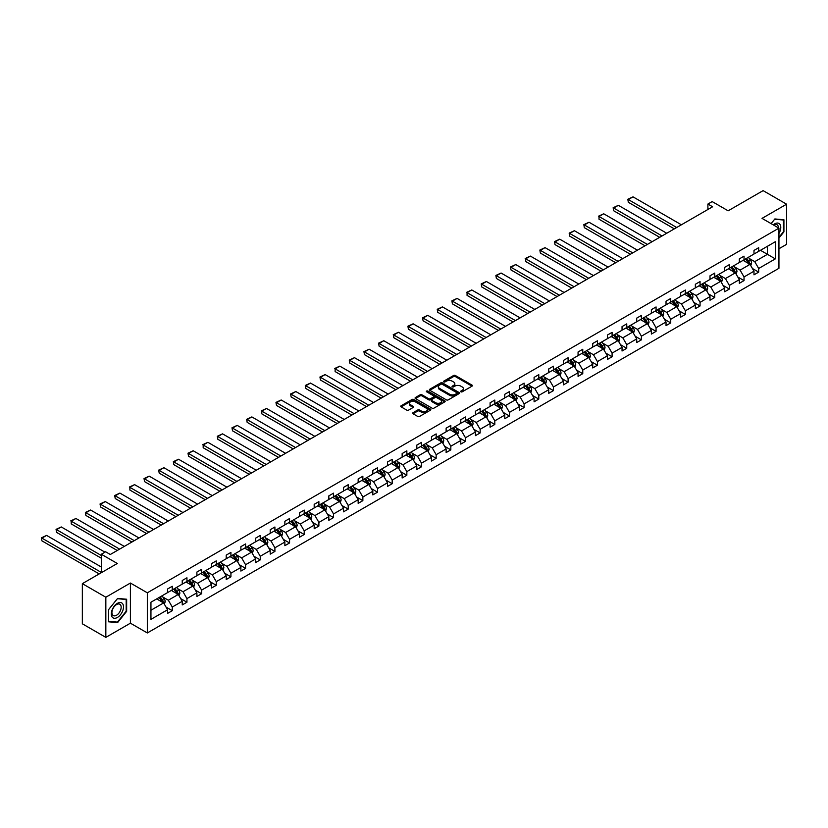 <?xml version="1.0" encoding="UTF-8"?>
<svg xmlns="http://www.w3.org/2000/svg" width="828" height="828" viewBox="0 0 828 828"><rect width="100%" height="100%" fill="white"/><g stroke="black" fill="none" stroke-linecap="round" stroke-linejoin="round"><path stroke-width="1.24" d="M460.906 391.82A0.911 0.528 0 0 0 462.2 391.82L472.001 386.169A1.304 0.756 0 0 0 472.384 385.631A1.304 0.756 0 0 0 472.001 385.103L455.39 375.519A1.304 0.756 0 0 0 453.547 375.519L443.746 381.17A0.911 0.528 0 0 0 445.04 381.915L446.313 381.19A4.171 2.412 0 0 1 452.212 381.19L453.599 381.987A4.171 2.412 0 0 1 454.82 383.685A4.171 2.412 0 0 1 453.599 385.393L452.326 386.127A0.911 0.528 0 0 0 453.62 386.873L454.882 386.138A4.171 2.412 0 0 1 460.792 386.138L462.179 386.935A4.171 2.412 0 0 1 463.401 388.642A4.171 2.412 0 0 1 462.179 390.35L460.906 391.075A0.911 0.528 0 0 0 460.906 391.82L460.906 391.075M778.941 248.762L786.6 244.343L786.6 204.195L763.105 190.626L728.143 210.809L712.173 201.587L707.899 204.05L707.899 209.484M105.839 637.374L130.41 623.184L130.41 583.036L105.839 597.226L105.839 637.374L82.345 623.805L82.345 583.657L117.307 563.475L101.326 554.253L101.326 572.697M105.839 597.226L82.345 583.657M413.058 412.686A1.304 0.756 0 0 0 412.675 413.224A1.304 0.756 0 0 0 413.058 413.752L417.716 416.443A1.304 0.756 0 0 0 419.558 416.443L430.446 410.16A1.304 0.756 0 0 0 430.829 409.622A1.304 0.756 0 0 0 430.446 409.094L413.834 399.51A1.304 0.756 0 0 0 411.992 399.51L401.114 405.792A1.304 0.756 0 0 0 400.731 406.32A1.304 0.756 0 0 0 401.114 406.858L406.734 410.108A1.304 0.756 0 0 0 408.577 410.108L413.244 407.417A1.304 0.756 0 0 0 413.617 406.879A1.304 0.756 0 0 0 413.244 406.351L410.45 404.737A3.488 2.018 0 0 1 409.425 403.319A3.488 2.018 0 0 1 411.578 401.456A3.488 2.018 0 0 1 415.387 401.89L426.316 408.204A3.488 2.018 0 0 1 427.341 409.622A3.488 2.018 0 0 1 425.178 411.485A3.488 2.018 0 0 1 421.38 411.05L419.558 409.995A1.304 0.756 0 0 0 417.716 409.995L413.058 412.686L413.058 413.752L417.716 411.081L417.716 409.995M101.326 554.253L105.601 551.779L110.3 554.501L712.597 206.772L707.899 204.05M130.41 583.036L147.332 592.807L778.941 228.145L778.941 268.293L147.332 632.954L147.332 592.807M786.6 204.195L762.029 218.375L778.941 228.145M446.406 399.883A1.304 0.756 0 0 0 448.248 399.883L459.126 393.6A1.304 0.756 0 0 0 459.509 393.062A1.304 0.756 0 0 0 459.126 392.534L442.525 382.94A1.304 0.756 0 0 0 440.682 382.94L429.794 389.232A1.304 0.756 0 0 0 429.411 389.76A1.304 0.756 0 0 0 429.794 390.298L446.406 399.883M426.979 392.027A0.911 0.528 0 0 1 427.91 392.151L444.771 401.89L433.903 408.163A1.304 0.756 0 0 1 432.061 408.163L415.449 398.579L420.106 395.908L420.106 394.821L415.449 397.512A1.304 0.756 0 0 0 415.066 398.04A1.304 0.756 0 0 0 415.449 398.579L415.449 397.512M420.106 395.908A1.304 0.756 0 0 1 421.959 395.908L421.959 394.821A1.304 0.756 0 0 0 420.106 394.821M421.959 394.821L428.687 398.713A1.304 0.756 0 0 0 430.539 398.713L433.624 396.922A1.304 0.756 0 0 0 434.007 396.395A1.304 0.756 0 0 0 433.624 395.856L426.617 391.81A0.911 0.528 0 0 1 427.91 391.064L444.791 400.814A1.304 0.756 0 0 1 445.164 401.342A1.304 0.756 0 0 1 444.791 401.88L444.791 400.814M150.944 602.215L167.577 592.61L167.577 588.977L172.276 586.265L172.276 589.898L182.243 584.144L182.243 580.511L186.942 577.799L186.942 581.432L196.898 575.688L196.898 572.044L201.597 569.333L201.597 572.976L211.564 567.221L211.564 563.589L216.263 560.877L216.263 564.51L226.22 558.755L226.22 555.122L230.919 552.411L230.919 556.043L240.886 550.289L240.886 546.656L245.585 543.944L245.585 547.577L255.541 541.833L255.541 538.19L260.24 535.478L260.24 539.111L270.207 533.367L270.207 529.734L274.906 527.012L274.906 530.655L284.863 524.9L284.863 521.267L289.562 518.556L289.562 522.189L299.519 516.434L299.519 512.801L304.218 510.089L304.218 513.722L314.185 507.968L314.185 504.335L318.884 501.623L318.884 505.256L328.84 499.512L328.84 495.868L333.539 493.157L333.539 496.8L343.506 491.045L343.506 487.413L348.205 484.701L348.205 488.334L358.162 482.579L358.162 478.946L362.861 476.235L362.861 479.867L372.828 474.113L372.828 470.48L377.527 467.768L377.527 471.401L387.483 465.657L387.483 462.014L392.182 459.302L392.182 462.935L402.149 457.191L402.149 453.558L406.848 450.836L406.848 454.479L416.805 448.724L416.805 445.091L421.504 442.38L421.504 446.013L431.46 440.258L431.46 436.625L436.159 433.913L436.159 437.546L446.126 431.792L446.126 428.159L450.825 425.447L450.825 429.08L460.782 423.336L460.782 419.692L465.481 416.981L465.481 420.624L475.448 414.869L475.448 411.237L480.147 408.525L480.147 412.158L490.104 406.403L490.104 402.77L494.802 400.059L494.802 403.691L504.769 397.937L504.769 394.304L509.468 391.592L509.468 395.225L519.425 389.481L519.425 385.838L524.124 383.126L524.124 386.759L534.091 381.015L534.091 377.382L538.79 374.66L538.79 378.303L548.747 372.548L548.747 368.915L553.446 366.204L553.446 369.837L563.413 364.082L563.413 360.449L568.101 357.737L568.101 361.37L578.068 355.616L578.068 351.983L582.767 349.271L582.767 352.904L592.724 347.16L592.724 343.516L597.423 340.805L597.423 344.448L607.39 338.693L607.39 335.061L612.089 332.349L612.089 335.982L622.045 330.227L622.045 326.594L626.744 323.883L626.744 327.515L636.711 321.761L636.711 318.128L641.41 315.416L641.41 319.049L651.367 313.305L651.367 309.662L656.066 306.95L656.066 310.583L666.033 304.839L666.033 301.206L670.732 298.484L670.732 302.127L680.688 296.372L680.688 292.739L685.387 290.028L685.387 293.661L695.354 287.906L695.354 284.273L700.053 281.561L700.053 285.194L710.01 279.44L710.01 275.807L714.709 273.095L714.709 276.728L724.666 270.984L724.666 267.34L729.365 264.629L729.365 268.272L739.332 262.517L739.332 258.885L744.03 256.173L744.03 259.806L753.987 254.051L753.987 250.418L758.686 247.707L758.686 251.339L775.318 241.735L775.318 258.885L758.686 268.489L758.686 272.122L753.987 274.834L753.987 271.201L744.03 276.945L744.03 280.589L739.332 283.3L739.332 279.657L729.365 285.412L729.365 289.044L724.666 291.756L724.666 288.123L714.709 293.878L714.709 297.511L710.01 300.222L710.01 296.59L700.053 302.344L700.053 305.977L695.354 308.689L695.354 305.056L685.387 310.8L685.387 314.443L680.688 317.155L680.688 313.522L670.732 319.266L670.732 322.899L666.033 325.621L666.033 321.978L656.066 327.733L656.066 331.366L651.367 334.077L651.367 330.444L641.41 336.199L641.41 339.832L636.711 342.544L636.711 338.911L626.744 344.665L626.744 348.298L622.045 351.01L622.045 347.377L612.089 353.121L612.089 356.764L607.39 359.476L607.39 355.833L597.423 361.588L597.423 365.22L592.724 367.932L592.724 364.299L582.767 370.054L582.767 373.687L578.068 376.398L578.068 372.766L568.101 378.52L568.101 382.153L563.413 384.865L563.413 381.232L553.446 386.976L553.446 390.619L548.747 393.331L548.747 389.698L538.79 395.442L538.79 399.075L534.091 401.797L534.091 398.154L524.124 403.909L524.124 407.542L519.425 410.253L519.425 406.62L509.468 412.375L509.468 416.008L504.769 418.72L504.769 415.087L494.802 420.841L494.802 424.474L490.104 427.186L490.104 423.553L480.147 429.297L480.147 432.94L475.448 435.652L475.448 432.009L465.481 437.764L465.481 441.396L460.782 444.108L460.782 440.475L450.825 446.23L450.825 449.863L446.126 452.574L446.126 448.942L436.159 454.696L436.159 458.329L431.46 461.041L431.46 457.408L421.504 463.152L421.504 466.795L416.805 469.507L416.805 465.874L406.848 471.618L406.848 475.251L402.149 477.973L402.149 474.33L392.182 480.085L392.182 483.718L387.483 486.429L387.483 482.796L377.527 488.551L377.527 492.184L372.828 494.896L372.828 491.263L362.861 497.017L362.861 500.65L358.162 503.362L358.162 499.729L348.205 505.473L348.205 509.116L343.506 511.828L343.506 508.185L333.539 513.94L333.539 517.572L328.84 520.284L328.84 516.651L318.884 522.406L318.884 526.039L314.185 528.75L314.185 525.118L304.218 530.872L304.218 534.505L299.519 537.217L299.519 533.584L289.562 539.328L289.562 542.971L284.863 545.683L284.863 542.05L274.906 547.794L274.906 551.427L270.207 554.149L270.207 550.506L260.24 556.261L260.24 559.894L255.541 562.605L255.541 558.972L245.585 564.727L245.585 568.36L240.886 571.072L240.886 567.439L230.919 573.193L230.919 576.826L226.22 579.538L226.22 575.905L216.263 581.649L216.263 585.292L211.564 588.004L211.564 584.361L201.597 590.116L201.597 593.748L196.898 596.46L196.898 592.827L186.942 598.582L186.942 602.215L182.243 604.926L182.243 601.294L172.276 607.048L172.276 610.681L167.577 613.393L167.577 609.76L150.944 619.365L150.944 602.215M171.344 590.447L178.299 594.452L168.332 600.207L162.899 597.071M168.332 600.207L172.276 607.048M178.299 594.452L182.243 601.294M167.577 591.741L168.332 592.175L172.276 589.898M186 581.98L192.955 585.996L182.998 591.741L177.554 588.605M182.998 591.741L186.942 598.582M192.955 585.996L196.898 592.827M182.243 583.285L182.998 583.709L186.942 581.432M200.666 573.514L207.611 577.53L197.654 583.285L192.21 580.138M197.654 583.285L201.597 590.116M207.611 577.53L211.564 584.361M196.898 574.818L197.654 575.253L201.597 572.976M215.321 565.048L222.277 569.064L212.31 574.818L206.876 571.672M212.31 574.818L216.263 581.649M222.277 569.064L226.22 575.905M211.564 566.352L212.31 566.787L216.263 564.51M229.977 556.582L236.932 560.597L226.975 566.352L221.531 563.216M226.975 566.352L230.919 573.193M236.932 560.597L240.886 567.439M226.22 557.886L226.975 558.32L230.919 556.043M244.643 548.126L251.598 552.141L241.631 557.886L236.197 554.75M241.631 557.886L245.585 564.727M251.598 552.141L255.541 558.972M240.886 549.419L241.631 549.854L245.585 547.577M259.299 539.659L266.254 543.675L256.297 549.419L250.853 546.283M256.297 549.419L260.24 556.261M266.254 543.675L270.207 550.506M255.541 540.963L256.297 541.398L260.24 539.111M273.964 531.193L280.92 535.209L270.953 540.963L265.519 537.817M270.953 540.963L274.906 547.794M280.92 535.209L284.863 542.05M270.207 532.497L270.953 532.932L274.906 530.655M288.62 522.727L295.575 526.743L285.619 532.497L280.174 529.351M285.619 532.497L289.562 539.328M295.575 526.743L299.519 533.584M284.863 524.031L285.619 524.466L289.562 522.189M303.286 514.271L310.241 518.276L300.274 524.031L294.84 520.895M300.274 524.031L304.218 530.872M310.241 518.276L314.185 525.118M299.519 515.565L300.274 515.999L304.218 513.722M317.942 505.804L324.897 509.82L314.94 515.565L309.496 512.428M314.94 515.565L318.884 522.406M324.897 509.82L328.84 516.651M314.185 507.109L314.94 507.533L318.884 505.256M332.608 497.338L339.552 501.354L329.596 507.109L324.152 503.962M329.596 507.109L333.539 513.94M339.552 501.354L343.506 508.185M328.84 498.642L329.596 499.077L333.539 496.8M347.263 488.872L354.218 492.888L344.251 498.642L338.818 495.496M344.251 498.642L348.205 505.473M354.218 492.888L358.162 499.729M343.506 490.176L344.251 490.611L348.205 488.334M361.919 480.406L368.874 484.421L358.917 490.176L353.473 487.04M358.917 490.176L362.861 497.017M368.874 484.421L372.828 491.263M358.162 481.71L358.917 482.144L362.861 479.867M376.585 471.95L383.54 475.965L373.573 481.71L368.139 478.574M373.573 481.71L377.527 488.551M383.54 475.965L387.483 482.796M372.828 473.243L373.573 473.678L377.527 471.401M391.24 463.483L398.196 467.499L388.239 473.243L382.795 470.107M388.239 473.243L392.182 480.085M398.196 467.499L402.149 474.33M387.483 464.787L388.239 465.222L392.182 462.935M405.906 455.017L412.861 459.033L402.894 464.787L397.461 461.641M402.894 464.787L406.848 471.618M412.861 459.033L416.805 465.874M402.149 456.321L402.894 456.756L406.848 454.479M420.562 446.551L427.517 450.567L417.56 456.321L412.116 453.175M417.56 456.321L421.504 463.152M427.517 450.567L431.46 457.408M416.805 447.855L417.56 448.29L421.504 446.013M435.228 438.095L442.183 442.1L432.216 447.855L426.782 444.719M432.216 447.855L436.159 454.696M442.183 442.1L446.126 448.942M431.46 439.389L432.216 439.823L436.159 437.546M449.883 429.628L456.839 433.644L446.882 439.389L441.438 436.252M446.882 439.389L450.825 446.23M456.839 433.644L460.782 440.475M446.126 430.933L446.882 431.357L450.825 429.08M464.549 421.162L471.494 425.178L461.538 430.933L456.093 427.786M461.538 430.933L465.481 437.764M471.494 425.178L475.448 432.009M460.782 422.466L461.538 422.901L465.481 420.624M479.205 412.696L486.16 416.712L476.193 422.466L470.759 419.32M476.193 422.466L480.147 429.297M486.16 416.712L490.104 423.553M475.448 414L476.193 414.435L480.147 412.158M493.861 404.23L500.816 408.245L490.859 414L485.415 410.864M490.859 414L494.802 420.841M500.816 408.245L504.769 415.087M490.104 405.534L490.859 405.968L494.802 403.691M508.527 395.774L515.482 399.789L505.515 405.534L500.081 402.398M505.515 405.534L509.468 412.375M515.482 399.789L519.425 406.62M504.769 397.067L505.515 397.502L509.468 395.225M523.182 387.307L530.137 391.323L520.181 397.067L514.737 393.931M520.181 397.067L524.124 403.909M530.137 391.323L534.091 398.154M519.425 388.611L520.181 389.046L524.124 386.759M537.848 378.841L544.803 382.857L534.836 388.611L529.402 385.465M534.836 388.611L538.79 395.442M544.803 382.857L548.747 389.698M534.091 380.145L534.836 380.58L538.79 378.303M552.504 370.375L559.459 374.391L549.502 380.145L544.058 376.999M549.502 380.145L553.446 386.976M559.459 374.391L563.413 381.232M548.747 371.679L549.502 372.114L553.446 369.837M567.17 361.919L574.125 365.924L564.158 371.679L558.724 368.543M564.158 371.679L568.101 378.52M574.125 365.924L578.068 372.766M563.413 363.213L564.158 363.647L568.101 361.37M581.825 353.452L588.78 357.468L578.824 363.213L573.38 360.076M578.824 363.213L582.767 370.054M588.78 357.468L592.724 364.299M578.068 354.757L578.824 355.181L582.767 352.904M596.491 344.986L603.436 349.002L593.479 354.757L588.035 351.61M593.479 354.757L597.423 361.588M603.436 349.002L607.39 355.833M592.724 346.29L593.479 346.725L597.423 344.448M611.147 336.52L618.102 340.536L608.135 346.29L602.701 343.144M608.135 346.29L612.089 353.121M618.102 340.536L622.045 347.377M607.39 337.824L608.135 338.259L612.089 335.982M625.802 328.054L632.758 332.069L622.801 337.824L617.357 334.688M622.801 337.824L626.744 344.665M632.758 332.069L636.711 338.911M622.045 329.358L622.801 329.792L626.744 327.515M640.468 319.598L647.424 323.613L637.456 329.358L632.023 326.222M637.456 329.358L641.41 336.199M647.424 323.613L651.367 330.444M636.711 320.891L637.456 321.326L641.41 319.049M655.124 311.131L662.079 315.147L652.122 320.891L646.678 317.755M652.122 320.891L656.066 327.733M662.079 315.147L666.033 321.978M651.367 312.435L652.122 312.87L656.066 310.583M669.79 302.665L676.745 306.681L666.778 312.435L661.344 309.289M666.778 312.435L670.732 319.266M676.745 306.681L680.688 313.522M666.033 303.969L666.778 304.404L670.732 302.127M684.445 294.199L691.401 298.215L681.444 303.969L676 300.823M681.444 303.969L685.387 310.8M691.401 298.215L695.354 305.056M680.688 295.503L681.444 295.938L685.387 293.661M699.111 285.743L706.067 289.748L696.1 295.503L690.666 292.367M696.1 295.503L700.053 302.344M706.067 289.748L710.01 296.59M695.354 287.037L696.1 287.471L700.053 285.194M713.767 277.276L720.722 281.292L710.766 287.037L705.321 283.9M710.766 287.037L714.709 293.878M720.722 281.292L724.666 288.123M710.01 278.581L710.766 279.005L714.709 276.728M728.433 268.81L735.388 272.826L725.421 278.581L719.987 275.434M725.421 278.581L729.365 285.412M735.388 272.826L739.332 279.657M724.666 270.114L725.421 270.549L729.365 268.272M743.089 260.344L750.044 264.36L740.087 270.114L734.643 266.968M740.087 270.114L744.03 276.945M750.044 264.36L753.987 271.201M739.332 261.648L740.087 262.083L744.03 259.806M760.477 250.304L767.432 254.32L754.743 261.648L749.299 258.512M754.743 261.648L758.686 268.489M775.318 258.885L767.432 254.32L767.432 246.289L775.318 241.735M130.41 623.184L147.332 632.954M753.987 253.182L754.743 253.616L758.686 251.339M150.944 610.246L163.633 602.919L156.678 598.903M163.633 602.919L167.577 609.76M752.445 268.51L758.686 272.122M737.779 276.976L744.03 280.589M723.123 285.443L729.365 289.044M708.457 293.899L714.709 297.511M693.802 302.365L700.053 305.977M679.136 310.831L685.387 314.443M664.48 319.297L670.732 322.899M649.814 327.764L656.066 331.366M635.159 336.22L641.41 339.832M620.493 344.686L626.744 348.298M605.837 353.152L612.089 356.764M591.182 361.619L597.423 365.22M576.516 370.075L582.767 373.687M561.86 378.541L568.101 382.153M547.194 387.007L553.446 390.619M532.539 395.474L538.79 399.075M517.873 403.94L524.124 407.542M503.217 412.396L509.468 416.008M488.551 420.862L494.802 424.474M473.895 429.328L480.147 432.94M459.24 437.795L465.481 441.396M444.574 446.251L450.825 449.863M429.918 454.717L436.159 458.329M415.252 463.183L421.504 466.795M400.597 471.649L406.848 475.251M385.931 480.116L392.182 483.718M371.275 488.572L377.527 492.184M356.609 497.038L362.861 500.65M341.954 505.504L348.205 509.116M327.298 513.971L333.539 517.572M312.632 522.427L318.884 526.039M297.976 530.893L304.218 534.505M283.311 539.359L289.562 542.971M268.655 547.825L274.906 551.427M253.989 556.292L260.24 559.894M239.333 564.748L245.585 568.36M224.667 573.214L230.919 576.826M210.012 581.68L216.263 585.292M195.356 590.147L201.597 593.748M180.69 598.603L186.942 602.215M166.035 607.069L172.276 610.681M778.941 238.05L783.919 231.861L783.919 219.762L774.853 218.954L771.106 223.622L774.666 219.223L783.454 220.01L783.454 231.726L778.941 237.336M126.653 611.323L126.653 599.234L117.586 598.427L108.52 609.708L108.52 621.797L117.586 622.604L126.653 611.323L126.187 611.054M461.268 391.954L462.179 391.437A4.171 2.412 0 0 0 463.401 389.729L463.401 388.642M454.82 383.685L454.82 384.772A4.171 2.412 0 0 1 453.599 386.479L452.688 386.997M471.981 386.179L455.39 376.595A1.304 0.756 0 0 0 453.547 376.595L444.118 382.05M459.126 392.534L459.126 393.6L442.525 384.026A1.304 0.756 0 0 0 440.682 384.026L429.815 390.298M456.828 393.435A0.911 0.528 0 0 0 456.828 392.689L442.245 384.275A0.911 0.528 0 0 0 440.962 384.275L439.616 385.051A4.171 2.412 0 0 0 438.395 386.748A4.171 2.412 0 0 0 439.616 388.456L449.583 394.211A4.171 2.412 0 0 0 455.483 394.211L456.828 393.435L456.828 394.521A0.911 0.528 0 0 0 457.087 394.149L457.087 393.062M438.395 386.748L438.395 387.835A4.171 2.412 0 0 0 439.616 389.543L439.616 388.456M456.828 394.521L455.483 395.298A4.171 2.412 0 0 1 449.583 395.298L439.616 389.543M421.959 395.908L428.687 399.789A1.304 0.756 0 0 0 430.539 399.789L433.624 398.009A1.304 0.756 0 0 0 434.007 397.481L434.007 396.395M435.673 402.739A3.488 2.018 0 0 0 439.482 403.174A3.488 2.018 0 0 0 441.634 401.321A3.488 2.018 0 0 0 440.61 399.893L436.76 397.668A1.304 0.756 0 0 0 434.917 397.668L431.823 399.458A1.304 0.756 0 0 0 431.44 399.986A1.304 0.756 0 0 0 431.823 400.514L435.673 402.739L435.673 403.826A3.488 2.018 0 0 0 439.482 404.261A3.488 2.018 0 0 0 441.634 402.398L441.634 401.321M431.44 399.986L431.44 401.073A1.304 0.756 0 0 0 431.823 401.601L431.823 400.514M435.673 403.826L431.823 401.601M427.341 409.622L427.341 410.709A3.488 2.018 0 0 1 425.178 412.572A3.488 2.018 0 0 1 421.38 412.137L419.558 411.081A1.304 0.756 0 0 0 417.716 411.081M409.425 403.319L409.425 404.395A3.488 2.018 0 0 0 410.45 405.823L410.45 404.737M413.244 406.351L413.244 407.417L410.45 405.823M430.425 410.171L413.834 400.597A1.304 0.756 0 0 0 411.992 400.597L401.125 406.869L401.114 405.792M116.624 622.056L117.586 622.604M750.758 265.602L751.617 263.097A3.519 2.029 -120 0 0 750.499 260.106L748.388 257.291M676.693 227.493L628.328 199.569L633.027 196.857L681.392 224.781M744.6 261.224L743.689 260.002M628.328 202.28L627.81 199.269L628.328 202.28L674.344 228.849M748.595 263.904L749.723 263.252A3.519 2.029 -120 0 0 748.709 261.13L746.608 258.315M745.717 258.822L748.046 261.927A1.791 1.035 60 0 1 748.367 262.476L749.723 263.252M745.479 258.967L747.58 261.783A3.519 2.029 60 0 1 748.46 263.449M627.81 199.269L633.027 196.857M736.102 274.058L736.961 271.563A3.519 2.029 -120 0 0 735.833 268.562L733.732 265.747M662.038 235.959L613.662 208.035L618.361 205.323L666.737 233.248M729.944 269.68L729.033 268.458M613.662 210.747L613.144 207.735L613.662 210.747L659.688 237.315M733.929 272.371L735.057 271.719A3.519 2.029 -120 0 0 734.053 269.597L731.942 266.782M731.062 267.289L733.38 270.394A1.791 1.035 60 0 1 733.711 270.932L735.057 271.719M730.813 267.434L732.925 270.249A3.519 2.029 60 0 1 733.805 271.915M613.144 207.735L618.361 205.323M721.436 282.524L722.306 280.03A3.519 2.029 -120 0 0 721.178 277.028L719.066 274.213M647.372 244.426L599.006 216.491L603.705 213.779L652.071 241.704M715.288 278.146L714.367 276.925M599.006 219.213L599.006 216.491L599.006 219.213L645.022 245.781M719.273 280.827L720.401 280.185A3.519 2.029 -120 0 0 719.387 278.063L717.286 275.248M716.396 275.755L718.725 278.85A1.791 1.035 60 0 1 719.046 279.398L720.401 280.185M716.158 275.9L718.269 278.715A3.519 2.029 60 0 1 719.139 280.371M598.489 216.201L603.705 213.779M778.941 233.506A8.642 4.989 120 0 0 779.955 231.416A8.642 4.989 120 0 0 779.572 223.902A8.642 4.989 120 0 0 773.28 224.874M778.434 227.855A6.541 3.778 120 0 0 777.078 224.781A6.541 3.778 120 0 0 773.745 225.144M782.874 219.668L783.454 220.01M122.689 610.878A8.642 4.989 120 0 0 120.453 602.536A8.642 4.989 120 0 0 112.111 609.936A8.642 4.989 120 0 0 114.347 618.278A8.642 4.989 120 0 0 122.689 610.878M120.546 610.267A6.541 3.778 120 0 0 119.812 604.254A6.541 3.778 120 0 0 112.536 609.553A6.541 3.778 120 0 0 113.27 615.577A6.541 3.778 120 0 0 120.546 610.267M108.613 621.342L108.613 609.625L117.4 598.696L126.187 599.482L126.187 611.188L117.4 622.128L108.52 621.29M125.608 599.141L126.187 599.482M706.781 290.99L707.64 288.496A3.519 2.029 -120 0 0 706.522 285.494L704.411 282.679M632.716 252.882L584.34 224.957L589.039 222.246L637.415 250.17M700.623 286.612L699.712 285.391M584.34 227.669L583.833 224.657L584.34 227.669L630.367 254.237M704.607 289.293L705.735 288.641A3.519 2.029 -120 0 0 704.731 286.529L702.62 283.714M701.74 284.221L704.059 287.316A1.791 1.035 60 0 1 704.39 287.865L705.735 288.641M701.492 284.356L703.603 287.181A3.519 2.029 60 0 1 704.483 288.837M583.833 224.657L589.039 222.246M692.115 299.457L692.984 296.962A3.519 2.029 -120 0 0 691.856 293.961L689.745 291.145M618.05 261.348L569.685 233.424L574.384 230.712L622.749 258.636M685.967 295.079L685.046 293.857M569.685 236.135L569.167 233.123L569.685 236.135L615.701 262.704M689.952 297.759L691.08 297.107A3.519 2.029 -120 0 0 690.076 294.985L687.965 292.17M687.074 292.688L689.403 295.782A1.791 1.035 60 0 1 689.724 296.331L691.08 297.107M686.836 292.822L688.948 295.637A3.519 2.029 60 0 1 689.817 297.304M569.167 233.123L574.384 230.712M677.459 307.923L678.318 305.418A3.519 2.029 -120 0 0 677.2 302.427L675.089 299.601M603.395 269.814L555.029 241.89L559.728 239.178L608.094 267.102M671.301 303.545L670.39 302.324M555.029 244.602L554.512 241.59L555.029 244.602L601.045 271.17M675.296 306.225L676.424 305.573A3.519 2.029 -120 0 0 675.41 303.452L673.299 300.636M672.419 301.144L674.737 304.249A1.791 1.035 60 0 1 675.068 304.787L676.424 305.573M672.17 301.288L674.282 304.104A3.519 2.029 60 0 1 675.162 305.77M554.512 241.59L559.728 239.178M662.793 316.379L663.663 313.884A3.519 2.029 -120 0 0 662.535 310.883L660.423 308.068M588.729 278.28L540.363 250.356L545.062 247.634L593.428 275.569M656.645 312.001L655.724 310.779M540.363 253.068L539.846 250.056L540.363 253.068L586.379 279.636M660.63 314.692L661.758 314.04A3.519 2.029 -120 0 0 660.754 311.918L658.643 309.103M657.763 309.61L660.082 312.715A1.791 1.035 60 0 1 660.402 313.253L661.758 314.04M657.515 309.755L659.626 312.57A3.519 2.029 60 0 1 660.506 314.236M539.846 250.056L545.062 247.634M648.138 324.845L648.997 322.351A3.519 2.029 -120 0 0 647.879 319.349L645.768 316.534M574.073 286.736L525.708 258.812L530.406 256.1L578.772 284.025M641.979 320.467L641.069 319.246M525.708 261.524L525.708 258.812L525.708 261.524L571.724 288.103M645.975 323.148L647.103 322.496A3.519 2.029 -120 0 0 646.088 320.384L643.977 317.569M643.097 318.076L645.416 321.171A1.791 1.035 60 0 1 645.747 321.719L647.103 322.496M642.849 318.221L644.96 321.036A3.519 2.029 60 0 1 645.84 322.692M525.19 258.522L530.406 256.1M633.472 333.311L634.341 330.817A3.519 2.029 -120 0 0 633.213 327.816L631.102 325M559.417 295.203L511.042 267.278L515.74 264.567L564.116 292.491M627.324 328.933L626.403 327.712M511.042 269.99L510.524 266.978L511.042 269.99L557.068 296.559M631.309 331.614L632.437 330.962A3.519 2.029 -120 0 0 631.433 328.851L629.321 326.025M628.442 326.542L630.76 329.637A1.791 1.035 60 0 1 631.091 330.186L632.437 330.962M628.193 326.677L630.305 329.492A3.519 2.029 60 0 1 631.184 331.159M510.524 266.978L515.74 264.567M618.816 341.778L619.675 339.273A3.519 2.029 -120 0 0 618.557 336.282L616.446 333.467M544.752 303.669L496.386 275.745L501.085 273.033L549.45 300.957M612.658 337.4L611.747 336.178M496.386 278.456L495.868 275.445L496.386 278.456L542.402 305.025M616.653 340.08L617.781 339.428A3.519 2.029 -120 0 0 616.767 337.306L614.655 334.491M613.776 334.998L616.104 338.103A1.791 1.035 60 0 1 616.425 338.652L617.781 339.428M613.538 335.143L615.639 337.959A3.519 2.029 60 0 1 616.518 339.625M495.868 275.445L501.085 273.033M604.15 350.234L605.02 347.739A3.519 2.029 -120 0 0 603.891 344.738L601.79 341.923M530.096 312.135L481.72 284.211L486.419 281.499L534.795 309.424M598.002 345.856L597.091 344.634M481.72 286.923L481.203 283.911L481.72 286.923L527.746 313.491M601.987 348.547L603.115 347.895A3.519 2.029 -120 0 0 602.111 345.773L600 342.958M599.12 343.465L601.438 346.57A1.791 1.035 60 0 1 601.77 347.108L603.115 347.895M598.872 343.61L600.983 346.425A3.519 2.029 60 0 1 601.863 348.091M481.203 283.911L486.419 281.499M589.495 358.7L590.364 356.206A3.519 2.029 -120 0 0 589.236 353.204L587.124 350.389M515.43 320.602L467.064 292.667L471.763 289.955L520.129 317.88M583.347 354.322L582.426 353.101M467.064 295.389L467.064 292.667L467.064 295.389L513.081 321.957M587.331 357.003L588.46 356.361A3.519 2.029 -120 0 0 587.445 354.239L585.344 351.424M584.454 351.931L586.783 355.026A1.791 1.035 60 0 1 587.104 355.574L588.46 356.361M584.216 352.076L586.317 354.891A3.519 2.029 60 0 1 587.197 356.547M466.547 292.377L471.763 289.955M574.839 367.166L575.698 364.672A3.519 2.029 -120 0 0 574.58 361.67L572.469 358.855M500.774 329.058L452.399 301.133L457.097 298.422L505.473 326.346M568.681 362.788L567.77 361.567M452.399 303.845L451.891 300.833L452.399 303.845L498.425 330.413M572.665 365.469L573.794 364.817A3.519 2.029 -120 0 0 572.79 362.705L570.678 359.89M569.799 360.397L572.117 363.492A1.791 1.035 60 0 1 572.448 364.041L573.794 364.817M569.55 360.532L571.662 363.357A3.519 2.029 60 0 1 572.541 365.013M451.891 300.833L457.097 298.422M560.173 375.633L561.042 373.138A3.519 2.029 -120 0 0 559.914 370.137L557.803 367.321M486.108 337.524L437.743 309.6L442.442 306.888L490.807 334.812M554.025 371.254L553.104 370.033M437.743 312.311L437.225 309.299L437.743 312.311L483.759 338.88M558.01 373.935L559.138 373.283A3.519 2.029 -120 0 0 558.134 371.161L556.023 368.346M555.133 368.864L557.461 371.958A1.791 1.035 60 0 1 557.782 372.507L559.138 373.283M554.895 368.998L557.006 371.813A3.519 2.029 60 0 1 557.875 373.48M437.225 309.299L442.442 306.888M545.517 384.099L546.376 381.594A3.519 2.029 -120 0 0 545.259 378.603L543.147 375.777M471.453 345.99L423.087 318.066L427.786 315.354L476.152 343.278M539.359 379.721L538.448 378.499M423.087 320.778L422.57 317.766L423.087 320.778L469.103 347.346M543.354 382.401L544.482 381.749A3.519 2.029 -120 0 0 543.468 379.628L541.357 376.812M540.477 377.32L542.795 380.425A1.791 1.035 60 0 1 543.127 380.963L544.482 381.749M540.229 377.464L542.34 380.28A3.519 2.029 60 0 1 543.22 381.946M422.57 317.766L427.786 315.354M530.851 392.555L531.721 390.06A3.519 2.029 -120 0 0 530.593 387.059L528.481 384.244M456.787 354.456L408.421 326.532L413.12 323.81L461.486 351.745M524.704 388.177L523.782 386.955M408.421 329.244L407.904 326.232L408.421 329.244L454.437 355.812M528.688 390.868L529.816 390.216A3.519 2.029 -120 0 0 528.813 388.094L526.701 385.279M525.821 385.786L528.14 388.891A1.791 1.035 60 0 1 528.461 389.429L529.816 390.216M525.573 385.931L527.684 388.746A3.519 2.029 60 0 1 528.554 390.412M407.904 326.232L413.12 323.81M516.196 401.021L517.055 398.527A3.519 2.029 -120 0 0 515.937 395.525L513.826 392.71M442.131 362.912L393.766 334.988L398.465 332.276L446.83 360.201M510.038 396.643L509.127 395.422M393.766 337.7L393.766 334.988L393.766 337.7L439.782 364.279M514.033 399.324L515.161 398.672A3.519 2.029 -120 0 0 514.147 396.56L512.035 393.745M511.155 394.252L513.474 397.347A1.791 1.035 60 0 1 513.805 397.895L515.161 398.672M510.907 394.397L513.018 397.212A3.519 2.029 60 0 1 513.898 398.868M393.248 334.698L398.465 332.276M501.53 409.487L502.399 406.993A3.519 2.029 -120 0 0 501.271 403.992L499.16 401.176M427.476 371.379L379.1 343.454L383.799 340.743L432.175 368.667M495.382 405.109L494.461 403.888M379.1 346.166L378.582 343.154L379.1 346.166L425.126 372.735M499.367 407.79L500.495 407.138A3.519 2.029 -120 0 0 499.491 405.027L497.38 402.201M496.5 402.719L498.818 405.813A1.791 1.035 60 0 1 499.149 406.362L500.495 407.138M496.251 402.853L498.363 405.668A3.519 2.029 60 0 1 499.243 407.335M378.582 343.154L383.799 340.743M486.874 417.954L487.733 415.449A3.519 2.029 -120 0 0 486.616 412.458L484.504 409.643M412.81 379.845L364.444 351.921L369.143 349.209L417.509 377.133M480.716 413.576L479.805 412.354M364.444 354.632L363.927 351.621L364.444 354.632L410.46 381.201M484.711 416.256L485.839 415.604A3.519 2.029 -120 0 0 484.825 413.482L482.714 410.667M481.834 411.174L484.163 414.279A1.791 1.035 60 0 1 484.483 414.828L485.839 415.604M481.596 411.319L483.697 414.135A3.519 2.029 60 0 1 484.577 415.801M363.927 351.621L369.143 349.209M472.208 426.41L473.078 423.915A3.519 2.029 -120 0 0 471.95 420.914L469.849 418.099M398.154 388.311L349.778 360.387L354.477 357.675L402.853 385.6M466.06 422.032L465.15 420.81M349.778 363.099L349.261 360.087L349.778 363.099L395.805 389.667M470.045 424.723L471.173 424.071A3.519 2.029 -120 0 0 470.169 421.949L468.058 419.134M467.178 419.641L469.497 422.746A1.791 1.035 60 0 1 469.828 423.284L471.173 424.071M466.93 419.786L469.041 422.601A3.519 2.029 60 0 1 469.921 424.267M349.261 360.087L354.477 357.675M457.553 434.876L458.422 432.382A3.519 2.029 -120 0 0 457.294 429.38L455.183 426.565M383.488 396.778L335.123 368.843L339.822 366.131L388.187 394.056M451.395 430.498L450.484 429.277M335.123 371.565L335.123 368.843L335.123 371.565L381.139 398.133M455.39 433.179L456.518 432.537A3.519 2.029 -120 0 0 455.503 430.415L453.402 427.6M452.512 428.107L454.841 431.202A1.791 1.035 60 0 1 455.162 431.75L456.518 432.537M452.274 428.252L454.375 431.067A3.519 2.029 60 0 1 455.255 432.723M334.605 368.553L339.822 366.131M442.897 443.342L443.756 440.848A3.519 2.029 -120 0 0 442.628 437.846L440.527 435.031M368.833 405.234L320.457 377.309L325.156 374.598L373.531 402.522M436.739 438.964L435.828 437.743M320.457 380.021L319.939 377.009L320.457 380.021L366.483 406.589M440.724 441.645L441.852 440.993A3.519 2.029 -120 0 0 440.848 438.881L438.736 436.066M437.857 436.573L440.175 439.668A1.791 1.035 60 0 1 440.506 440.217L441.852 440.993M437.608 436.708L439.72 439.533A3.519 2.029 60 0 1 440.599 441.189M319.939 377.009L325.156 374.598M428.231 451.809L429.101 449.314A3.519 2.029 -120 0 0 427.972 446.313L425.861 443.497M354.167 413.7L305.801 385.776L310.5 383.064L358.866 410.988M422.083 447.43L421.162 446.209M305.801 388.487L305.284 385.475L305.801 388.487L351.817 415.056M426.068 450.111L427.196 449.459A3.519 2.029 -120 0 0 426.192 447.337L424.081 444.522M423.191 445.04L425.52 448.134A1.791 1.035 60 0 1 425.84 448.683L427.196 449.459M422.953 445.174L425.064 447.989A3.519 2.029 60 0 1 425.934 449.656M305.284 385.475L310.5 383.064M413.576 460.275L414.435 457.77A3.519 2.029 -120 0 0 413.317 454.779L411.205 451.953M339.511 422.166L291.145 394.242L295.844 391.53L344.21 419.454M407.417 455.897L406.507 454.675M291.145 396.954L290.628 393.942L291.145 396.954L337.162 423.522M411.412 458.577L412.53 457.925A3.519 2.029 -120 0 0 411.526 455.804L409.415 452.988M408.535 453.496L410.854 456.601A1.791 1.035 60 0 1 411.185 457.139L412.53 457.925M408.287 453.64L410.398 456.456A3.519 2.029 60 0 1 411.278 458.122M290.628 393.942L295.844 391.53M398.91 468.731L399.779 466.236A3.519 2.029 -120 0 0 398.651 463.235L396.54 460.42M324.845 430.632L276.48 402.708L281.178 399.986L329.544 427.921M392.762 464.353L391.841 463.131M276.48 405.42L275.962 402.408L276.48 405.42L322.496 431.988M396.747 467.044L397.875 466.392A3.519 2.029 -120 0 0 396.871 464.27L394.759 461.455M393.88 461.962L396.198 465.067A1.791 1.035 60 0 1 396.519 465.605L397.875 466.392M393.631 462.107L395.743 464.922A3.519 2.029 60 0 1 396.612 466.588M275.962 402.408L281.178 399.986M384.254 477.197L385.113 474.703A3.519 2.029 -120 0 0 383.995 471.701L381.884 468.886M310.189 439.088L261.824 411.164L266.523 408.452L314.888 436.377M378.096 472.819L377.185 471.598M261.824 413.876L261.824 411.164L261.824 413.876L307.84 440.455M382.091 475.5L383.219 474.848A3.519 2.029 -120 0 0 382.205 472.736L380.093 469.921M379.214 470.428L381.532 473.523A1.791 1.035 60 0 1 381.863 474.071L383.219 474.848M378.965 470.573L381.077 473.388A3.519 2.029 60 0 1 381.956 475.044M261.306 410.874L266.523 408.452M369.588 485.663L370.458 483.169A3.519 2.029 -120 0 0 369.329 480.168L367.218 477.352M295.534 447.555L247.158 419.63L251.857 416.919L300.233 444.843M363.44 481.285L362.519 480.064M247.158 422.342L246.641 419.33L247.158 422.342L293.184 448.911M367.425 483.966L368.553 483.314A3.519 2.029 -120 0 0 367.549 481.203L365.438 478.377M364.558 478.894L366.876 481.989A1.791 1.035 60 0 1 367.197 482.538L368.553 483.314M364.31 479.029L366.421 481.844A3.519 2.029 60 0 1 367.301 483.511M246.641 419.33L251.857 416.919M354.933 494.13L355.792 491.625A3.519 2.029 -120 0 0 354.674 488.634L352.562 485.819M280.868 456.021L232.502 428.097L237.201 425.385L285.567 453.309M348.774 489.752L347.863 488.53M232.502 430.808L231.985 427.797L232.502 430.808L278.519 457.377M352.769 492.432L353.898 491.78A3.519 2.029 -120 0 0 352.883 489.659L350.772 486.843M349.892 487.35L352.221 490.455A1.791 1.035 60 0 1 352.542 491.004L353.898 491.78M349.644 487.495L351.755 490.311A3.519 2.029 60 0 1 352.635 491.977M231.985 427.797L237.201 425.385M340.267 502.586L341.136 500.091A3.519 2.029 -120 0 0 340.008 497.1L337.907 494.275M266.212 464.487L217.836 436.563L222.535 433.851L270.911 461.776M334.119 498.208L333.208 496.986M217.836 439.275L217.319 436.263L217.836 439.275L263.863 465.843M338.103 500.899L339.232 500.247A3.519 2.029 -120 0 0 338.228 498.125L336.116 495.31M335.236 495.817L337.555 498.922A1.791 1.035 60 0 1 337.886 499.46L339.232 500.247M334.988 495.962L337.099 498.777A3.519 2.029 60 0 1 337.979 500.443M217.319 436.263L222.535 433.851M325.611 511.052L326.47 508.558A3.519 2.029 -120 0 0 325.352 505.556L323.241 502.741M251.546 472.954L203.181 445.019L207.88 442.307L256.245 470.232M319.453 506.674L318.542 505.453M203.181 447.741L203.181 445.019L203.181 447.741L249.197 474.309M323.448 509.355L324.576 508.713A3.519 2.029 -120 0 0 323.562 506.591L321.461 503.776M320.571 504.283L322.899 507.378A1.791 1.035 60 0 1 323.22 507.926L324.576 508.713M320.332 504.428L322.434 507.243A3.519 2.029 60 0 1 323.313 508.899M202.663 444.729L207.88 442.307M310.955 519.518L311.814 517.024A3.519 2.029 -120 0 0 310.686 514.022L308.585 511.207M236.891 481.41L188.515 453.485L193.214 450.774L241.59 478.698M304.797 515.14L303.886 513.919M188.515 456.197L187.997 453.185L188.515 456.197L234.541 482.765M308.782 517.821L309.91 517.169A3.519 2.029 -120 0 0 308.906 515.057L306.795 512.242M305.915 512.749L308.233 515.844A1.791 1.035 60 0 1 308.565 516.393L309.91 517.169M305.667 512.884L307.778 515.709A3.519 2.029 60 0 1 308.658 517.365M187.997 453.185L193.214 450.774M296.289 527.985L297.159 525.49A3.519 2.029 -120 0 0 296.031 522.489L293.919 519.673M222.225 489.876L173.859 461.952L178.558 459.24L226.924 487.164M290.142 523.606L289.22 522.385M173.859 464.663L173.342 461.651L173.859 464.663L219.875 491.232M294.126 526.287L295.254 525.635A3.519 2.029 -120 0 0 294.25 523.513L292.139 520.698M291.249 521.216L293.578 524.31A1.791 1.035 60 0 1 293.899 524.859L295.254 525.635M291.011 521.35L293.122 524.165A3.519 2.029 60 0 1 293.992 525.832M173.342 461.651L178.558 459.24M281.634 536.451L282.493 533.946A3.519 2.029 -120 0 0 281.375 530.955L279.264 528.129M207.569 498.342L159.204 470.418L163.903 467.706L212.268 495.63M275.476 532.073L274.565 530.851M159.204 473.13L158.686 470.118L159.204 473.13L205.22 499.698M279.46 534.753L280.589 534.101A3.519 2.029 -120 0 0 279.585 531.98L277.473 529.164M276.593 529.672L278.912 532.777A1.791 1.035 60 0 1 279.243 533.315L280.589 534.101M276.345 529.816L278.456 532.632A3.519 2.029 60 0 1 279.336 534.298M158.686 470.118L163.903 467.706M266.968 544.907L267.837 542.412A3.519 2.029 -120 0 0 266.709 539.411L264.598 536.596M192.903 506.808L144.538 478.884L149.237 476.162L197.602 504.097M260.82 540.529L259.899 539.307M144.538 481.596L144.02 478.584L144.538 481.596L190.554 508.164M264.805 543.22L265.933 542.568A3.519 2.029 -120 0 0 264.929 540.446L262.818 537.631M261.938 538.138L264.256 541.243A1.791 1.035 60 0 1 264.577 541.781L265.933 542.568M261.689 538.283L263.801 541.098A3.519 2.029 60 0 1 264.67 542.764M144.02 478.584L149.237 476.162M252.312 553.373L253.171 550.879A3.519 2.029 -120 0 0 252.054 547.877L249.942 545.062M178.248 515.264L129.882 487.34L134.581 484.628L182.947 512.553M246.154 548.995L245.243 547.774M129.882 490.052L129.882 487.34L129.882 490.052L175.898 516.631M250.149 551.676L251.277 551.024A3.519 2.029 -120 0 0 250.263 548.912L248.152 546.097M247.272 546.604L249.59 549.699A1.791 1.035 60 0 1 249.921 550.247L251.277 551.024M247.023 546.749L249.135 549.564A3.519 2.029 60 0 1 250.015 551.22M129.365 487.05L134.581 484.628M237.646 561.839L238.516 559.345A3.519 2.029 -120 0 0 237.388 556.344L235.276 553.528M163.592 523.731L115.216 495.806L119.915 493.095L168.281 521.019M231.498 557.461L230.577 556.24M115.216 498.518L114.699 495.506L115.216 498.518L161.243 525.087M235.483 560.142L236.611 559.49A3.519 2.029 -120 0 0 235.607 557.379L233.496 554.553M232.616 555.07L234.935 558.165A1.791 1.035 60 0 1 235.255 558.714L236.611 559.49M232.368 555.205L234.479 558.02A3.519 2.029 60 0 1 235.359 559.687M114.699 495.506L119.915 493.095M222.991 570.306L223.85 567.801A3.519 2.029 -120 0 0 222.732 564.81L220.621 561.995M148.926 532.197L100.561 504.273L105.259 501.561L153.625 529.485M216.832 565.928L215.922 564.706M100.561 506.984L100.043 503.973L100.561 506.984L146.577 533.553M220.828 568.608L221.956 567.956A3.519 2.029 -120 0 0 220.941 565.835L218.83 563.019M217.95 563.526L220.279 566.631A1.791 1.035 60 0 1 220.6 567.18L221.956 567.956M217.702 563.671L219.813 566.487A3.519 2.029 60 0 1 220.693 568.153M100.043 503.973L105.259 501.561M208.325 578.762L209.194 576.267A3.519 2.029 -120 0 0 208.066 573.276L205.955 570.451M134.271 540.663L85.895 512.739L90.594 510.027L138.969 537.952M202.177 574.384L201.256 573.162M85.895 515.451L85.377 512.439L85.895 515.451L131.921 542.019M206.162 577.075L207.29 576.423A3.519 2.029 -120 0 0 206.286 574.301L204.174 571.486M203.295 571.993L205.613 575.098A1.791 1.035 60 0 1 205.944 575.636L207.29 576.423M203.046 572.138L205.158 574.953A3.519 2.029 60 0 1 206.037 576.619M85.377 512.439L90.594 510.027M193.669 587.228L194.528 584.734A3.519 2.029 -120 0 0 193.41 581.732L191.299 578.917M119.605 549.13L71.239 521.195L75.938 518.483L124.303 546.418M187.511 582.85L186.6 581.629M71.239 523.917L71.239 521.195L71.239 523.917L117.255 550.485M191.506 585.531L192.634 584.889A3.519 2.029 -120 0 0 191.62 582.767L189.519 579.952M188.629 580.459L190.957 583.554A1.791 1.035 60 0 1 191.278 584.102L192.634 584.889M188.391 580.604L190.492 583.419A3.519 2.029 60 0 1 191.371 585.075M70.722 520.905L75.938 518.483M179.014 595.694L179.873 593.2A3.519 2.029 -120 0 0 178.744 590.198L176.643 587.383M101.326 555.505L56.573 529.661L61.272 526.95L104.949 552.162M172.855 591.316L171.945 590.095M56.573 532.373L56.056 529.361L56.573 532.373L101.326 558.217M176.84 593.997L177.968 593.345A3.519 2.029 -120 0 0 176.964 591.233L174.853 588.418M173.973 588.925L176.292 592.02A1.791 1.035 60 0 1 176.623 592.569L177.968 593.345M173.725 589.06L175.836 591.885A3.519 2.029 60 0 1 176.716 593.541M56.056 529.361L61.272 526.95M164.348 604.161L165.217 601.666A3.519 2.029 -120 0 0 164.089 598.665L161.977 595.85M101.326 572.427L41.917 538.128L46.616 535.416L101.326 567.004M158.2 599.782L157.279 598.561M41.917 540.839L41.4 537.827L41.917 540.839L99.215 573.918M162.184 602.463L163.313 601.811A3.519 2.029 -120 0 0 162.298 599.689L160.197 596.874M159.307 597.392L161.636 600.486A1.791 1.035 60 0 1 161.957 601.035L163.313 601.811M159.069 597.526L161.181 600.341A3.519 2.029 60 0 1 162.05 602.008M41.4 537.827L46.616 535.416M462.179 391.437L462.179 390.35M452.326 386.873L452.326 386.127M453.599 386.479L453.599 385.393M443.746 381.915L443.746 381.17M453.547 376.595L453.547 375.519M455.39 376.595L455.39 375.519M472.001 386.169L472.001 385.103M429.794 390.298L429.794 389.232M440.682 384.026L440.682 382.94M442.525 384.026L442.525 382.94M449.583 395.298L449.583 394.211M455.483 395.298L455.483 394.211M428.687 399.789L428.687 398.713M430.539 399.789L430.539 398.713M433.624 398.009L433.624 396.922M427.91 392.151L427.91 391.064M419.558 411.081L419.558 409.995M421.38 412.137L421.38 411.05M411.992 400.597L411.992 399.51M413.834 400.597L413.834 399.51M430.446 410.16L430.446 409.094M749.785 264.215L751.596 263.169M748.709 261.13L750.499 260.106M746.587 262.362L747.58 261.783M735.129 272.681L736.941 271.636M734.053 269.597L735.833 268.562M731.921 270.828L732.925 270.249M720.474 281.147L722.275 280.102M719.387 278.063L721.178 277.028M717.265 279.295L718.269 278.715M705.808 289.603L707.619 288.558M704.731 286.529L706.522 285.494M702.599 287.751L703.603 287.181M691.152 298.07L692.953 297.024M690.076 294.985L691.856 293.961M687.944 296.217L688.948 295.637M676.486 306.536L678.298 305.491M675.41 303.452L677.2 302.427M673.278 304.683L674.282 304.104M661.831 315.002L663.642 313.957M660.754 311.918L662.535 310.883M658.622 313.15L659.626 312.57M647.165 323.458L648.976 322.413M646.088 320.384L647.879 319.349M643.967 321.616L644.96 321.036M632.509 331.924L634.32 330.879M631.433 328.851L633.213 327.816M629.301 330.072L630.305 329.492M617.843 340.391L619.654 339.345M616.767 337.306L618.557 336.282M614.645 338.538L615.639 337.959M603.188 348.857L604.999 347.812M602.111 345.773L603.891 344.738M599.979 347.004L600.983 346.425M588.532 357.323L590.333 356.278M587.445 354.239L589.236 353.204M585.324 355.471L586.317 354.891M573.866 365.779L575.677 364.734M572.79 362.705L574.58 361.67M570.658 363.927L571.662 363.357M559.21 374.246L561.011 373.2M558.134 371.161L559.914 370.137M556.002 372.393L557.006 371.813M544.545 382.712L546.356 381.667M543.468 379.628L545.259 378.603M541.336 380.859L542.34 380.28M529.889 391.178L531.7 390.133M528.813 388.094L530.593 387.059M526.68 389.326L527.684 388.746M515.223 399.634L517.034 398.589M514.147 396.56L515.937 395.525M512.014 397.792L513.018 397.212M500.567 408.1L502.379 407.055M499.491 405.027L501.271 403.992M497.359 406.248L498.363 405.668M485.901 416.567L487.713 415.521M484.825 413.482L486.616 412.458M482.703 414.714L483.697 414.135M471.246 425.033L473.057 423.988M470.169 421.949L471.95 420.914M468.037 423.18L469.041 422.601M456.59 433.499L458.391 432.454M455.503 430.415L457.294 429.38M453.382 431.647L454.375 431.067M441.924 441.955L443.736 440.91M440.848 438.881L442.628 437.846M438.716 440.103L439.72 439.533M427.269 450.422L429.07 449.376M426.192 447.337L427.972 446.313M424.06 448.569L425.064 447.989M412.603 458.888L414.414 457.843M411.526 455.804L413.317 454.779M409.394 457.035L410.398 456.456M397.947 467.354L399.758 466.309M396.871 464.27L398.651 463.235M394.739 465.502L395.743 464.922M383.281 475.81L385.092 474.775M382.205 472.736L383.995 471.701M380.073 473.968L381.077 473.388M368.626 484.276L370.437 483.231M367.549 481.203L369.329 480.168M365.417 482.424L366.421 481.844M353.96 492.743L355.771 491.697M352.883 489.659L354.674 488.634M350.761 490.89L351.755 490.311M339.304 501.209L341.115 500.164M338.228 498.125L340.008 497.1M336.096 499.356L337.099 498.777M324.638 509.675L326.449 508.63M323.562 506.591L325.352 505.556M321.44 507.823L322.434 507.243M309.982 518.131L311.794 517.086M308.906 515.057L310.686 514.022M306.774 516.279L307.778 515.709M295.327 526.598L297.128 525.552M294.25 523.513L296.031 522.489M292.118 524.745L293.122 524.165M280.661 535.064L282.472 534.019M279.585 531.98L281.375 530.955M277.452 533.211L278.456 532.632M266.005 543.53L267.806 542.485M264.929 540.446L266.709 539.411M262.797 541.678L263.801 541.098M251.339 551.986L253.151 550.951M250.263 548.912L252.054 547.877M248.131 550.144L249.135 549.564M236.684 560.452L238.495 559.407M235.607 557.379L237.388 556.344M233.475 558.6L234.479 558.02M222.018 568.919L223.829 567.873M220.941 565.835L222.732 564.81M218.82 567.066L219.813 566.487M207.362 577.385L209.173 576.34M206.286 574.301L208.066 573.276M204.154 575.532L205.158 574.953M192.696 585.851L194.508 584.806M191.62 582.767L193.41 581.732M189.498 583.999L190.492 583.419M178.041 594.307L179.852 593.262M176.964 591.233L178.744 590.198M174.832 592.455L175.836 591.885M163.385 602.774L165.186 601.728M162.298 599.689L164.089 598.665M160.177 600.921L161.181 600.341"/></g></svg>
